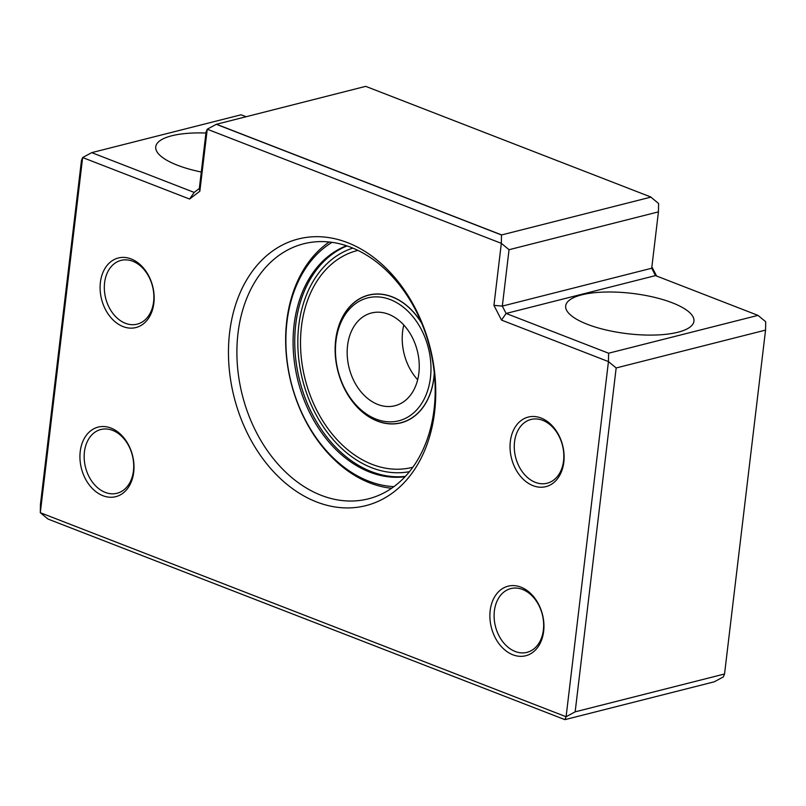 <?xml version="1.0" encoding="UTF-8"?>
<svg xmlns="http://www.w3.org/2000/svg" width="806" height="806" viewBox="0 0 806 806"><rect width="100%" height="100%" fill="white"/><g stroke="black" fill="none" stroke-linecap="round" stroke-linejoin="round"><path stroke-width="1.21" d="M434.071 409.357A131.559 96.69 -104.2 0 0 350.822 247.291A131.559 96.69 -104.2 0 0 303.721 243.785A131.559 96.69 -104.2 0 0 238.002 333.271A131.559 96.69 -104.2 0 0 321.251 495.337A131.559 96.69 -104.2 0 0 368.352 498.843A131.559 96.69 -104.2 0 0 434.071 409.357M347.567 242.646A137.544 101.082 75.8 0 1 434.595 412.078A137.544 101.082 75.8 0 1 316.647 501.967A137.544 101.082 75.8 0 1 229.619 332.535A137.544 101.082 75.8 0 1 347.567 242.646M153.865 303.147A35.877 26.366 75.8 0 1 123.096 326.591A35.877 26.366 75.8 0 1 100.397 282.392A35.877 26.366 75.8 0 1 131.166 258.948A35.877 26.366 75.8 0 1 153.865 303.147M104.589 282.755A32.895 24.17 -104.2 0 0 137.171 324.153A32.895 24.17 -104.2 0 0 153.603 301.776A32.895 24.17 -104.2 0 0 121.021 260.388A32.895 24.17 -104.2 0 0 104.589 282.755M133.705 472.266A35.877 26.366 75.8 0 1 102.936 495.71A35.877 26.366 75.8 0 1 80.227 451.511A35.877 26.366 75.8 0 1 110.996 428.067A35.877 26.366 75.8 0 1 133.705 472.266M84.428 451.884A32.895 24.17 -104.2 0 0 117.011 493.272A32.895 24.17 -104.2 0 0 133.443 470.906A32.895 24.17 -104.2 0 0 100.851 429.507A32.895 24.17 -104.2 0 0 84.428 451.884M543.647 631.35A35.877 26.366 75.8 0 1 512.878 654.794A35.877 26.366 75.8 0 1 490.179 610.595A35.877 26.366 75.8 0 1 520.948 587.151A35.877 26.366 75.8 0 1 543.647 631.35M494.37 610.968A32.895 24.17 -104.2 0 0 526.953 652.356A32.895 24.17 -104.2 0 0 543.385 629.99A32.895 24.17 -104.2 0 0 510.803 588.592A32.895 24.17 -104.2 0 0 494.37 610.968M563.817 462.231A35.877 26.366 75.8 0 1 533.048 485.675A35.877 26.366 75.8 0 1 510.339 441.476A35.877 26.366 75.8 0 1 541.108 418.032A35.877 26.366 75.8 0 1 563.817 462.231M514.54 441.849A32.895 24.17 -104.2 0 0 547.123 483.237A32.895 24.17 -104.2 0 0 563.555 460.861A32.895 24.17 -104.2 0 0 530.963 419.473A32.895 24.17 -104.2 0 0 514.54 441.849M587.362 324.304A64.581 20.291 6.8 0 0 655.117 335.034A64.581 20.291 6.8 0 0 693.946 321.191A64.581 20.291 6.8 0 0 672.275 302.794A64.581 20.291 6.8 0 0 604.52 292.064A64.581 20.291 6.8 0 0 565.691 305.897A64.581 20.291 6.8 0 0 587.362 324.304M205.933 133.03A64.581 20.291 6.8 0 0 155.739 146.813A64.581 20.291 6.8 0 0 177.421 165.22A64.581 20.291 6.8 0 0 201.288 172.01M501.503 320.083L493.937 305.353L501.332 243.341L207.243 129.212L199.848 191.224L189.591 199.042L82.645 157.543L40.3 512.697L566.094 716.736L608.449 361.582L501.503 320.083L506.108 313.453L655.5 275.602L757.983 315.378L608.601 353.219L506.108 313.453L502.329 306.089L509.049 249.709L501.332 243.341L501.483 234.979L216.3 124.305L207.243 129.212L206.044 132.124L199.324 188.503L199.848 191.224M493.937 305.353L502.329 306.089L651.711 268.237L655.5 275.602M189.591 199.042L194.196 192.412L91.713 152.636L82.645 157.543L81.456 160.454L40.451 504.334L40.3 512.697L48.017 519.064L564.905 719.647L566.094 716.736L575.162 711.839L616.167 367.959L608.449 361.582L608.601 353.219M194.196 192.412L199.324 188.503M509.049 249.709L658.442 211.867L651.711 268.237M616.167 367.959L765.549 330.107L724.544 673.987L575.162 711.839M564.905 719.647L714.287 681.805L723.355 676.899L724.544 673.987M91.713 152.636L241.095 114.784L245.981 116.679M658.442 211.867L658.583 203.495L650.865 197.127L501.483 234.979L650.865 197.127M757.983 315.378L765.7 321.745L765.549 330.107M656.588 276.025L651.883 266.857M650.885 197.017L365.702 86.353L216.3 124.305M216.32 124.195L501.493 234.868M391.605 488.285A131.559 96.69 75.8 0 1 286.755 320.919A131.559 96.69 75.8 0 1 329.211 241.991M393.922 486.643A129.172 94.927 75.8 0 1 286.966 322.007A129.172 94.927 75.8 0 1 332.032 242.334M346.52 245.749A119.6 87.894 -104.2 0 0 294.089 324.778A119.6 87.894 -104.2 0 0 405.045 476.739M434.243 372.725A65.78 48.34 75.8 0 1 433.799 377.984A65.78 48.34 75.8 0 1 400.935 422.727A65.78 48.34 75.8 0 1 377.389 420.974A65.78 48.34 75.8 0 1 335.77 339.941A65.78 48.34 75.8 0 1 368.624 295.197A65.78 48.34 75.8 0 1 392.179 296.951A65.78 48.34 75.8 0 1 421.729 323.317M376.09 419.12A63.392 46.587 75.8 0 1 335.981 341.029A63.392 46.587 75.8 0 1 390.336 299.61A63.392 46.587 75.8 0 1 430.444 377.692A63.392 46.587 75.8 0 1 376.09 419.12M417.659 379.747A47.846 35.162 75.8 0 1 402.607 331.588A47.846 35.162 75.8 0 1 403.796 325.03M347.567 345.532A47.846 35.162 -104.2 0 0 394.96 405.74A47.846 35.162 -104.2 0 0 418.858 373.198A47.846 35.162 -104.2 0 0 371.465 312.99A47.846 35.162 -104.2 0 0 347.567 345.532M402.919 422.294A65.901 48.431 75.8 0 1 402.043 422.455M434.303 373.299A65.901 48.431 75.8 0 1 433.89 378.024A65.901 48.431 75.8 0 1 400.965 422.848A65.901 48.431 75.8 0 1 335.679 339.91A65.901 48.431 75.8 0 1 368.604 295.077A65.901 48.431 75.8 0 1 421.508 322.773M405.388 476.376A119.479 87.814 75.8 0 1 295.752 324.415A119.479 87.814 75.8 0 1 347.003 245.911M412.874 467.208A111.833 82.182 75.8 0 1 412.249 467.369A111.833 82.182 75.8 0 1 301.454 326.632A111.833 82.182 75.8 0 1 357.32 250.555A111.833 82.182 75.8 0 1 357.955 250.404M352.847 248.107A115.419 84.821 -104.2 0 0 298.784 325.594A115.419 84.821 -104.2 0 0 409.488 471.651M369.732 294.915A65.901 48.431 75.8 0 1 370.579 294.643M368.624 295.197L371.455 294.482M400.935 422.727L403.766 422.012"/></g></svg>
